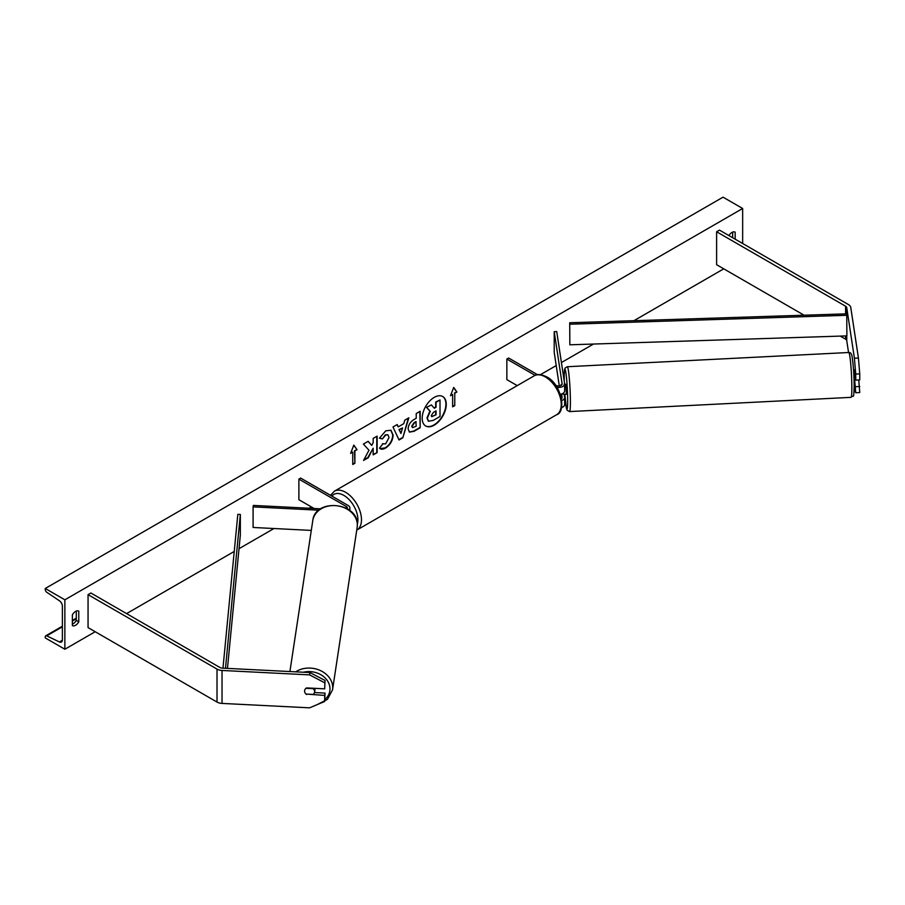 <?xml version="1.0" encoding="UTF-8"?>
<svg xmlns="http://www.w3.org/2000/svg" width="905" height="905" viewBox="0 0 905 905"><rect width="100%" height="100%" fill="white"/><g stroke="black" fill="none" stroke-linecap="round" stroke-linejoin="round"><path stroke-width="1.36" d="M561.27 385.292L561.157 384.546M556.971 387.329A6.052 3.496 0 0 0 564.641 383.969A6.052 3.496 0 0 0 564.618 383.663L556.722 331.581L554.211 331.705L554.211 352.305L559.313 385.96M561.813 400.519A6.052 3.496 180 0 0 564.641 397.555A6.052 3.496 180 0 0 564.618 397.25L564.177 394.331M560.319 394.32A6.052 3.496 0 0 0 564.641 390.971A6.052 3.496 0 0 0 564.618 390.666M555.41 385.021L556.089 385.406A3.53 2.036 0 0 0 559.935 385.847A3.53 2.036 0 0 0 562.118 383.969A3.53 2.036 0 0 0 562.107 383.788L554.211 331.705M560.806 395.79L560.568 394.263M561.586 394.003L562.107 397.374A3.53 2.036 180 0 1 562.118 397.555A3.53 2.036 180 0 1 561.519 398.686M561.541 407.612A6.052 3.496 0 0 0 564.641 404.558A6.052 3.496 0 0 0 564.618 404.252M537.525 374.693L508.644 358.018L506.857 359.047L506.857 379.636L517.23 385.621M506.857 359.047L535.127 375.36M854.094 369.749L855.734 380.111L859.75 379.908L859.75 373.867L855.734 374.07L855.734 380.111M854.659 379.659L855.734 392.747L854.116 389.24M848.551 352.52L846.752 340.619A4.039 2.33 0 0 0 845.587 339.171L840.27 336.106M855.734 374.07L854.411 358.222L846.752 307.666A4.039 2.33 0 0 0 845.587 306.218L716.613 231.759L716.613 264.713L804.081 315.212M854.411 358.222L858.426 358.029L850.768 307.462A8.077 4.661 0 0 0 848.438 304.566L719.475 230.119L716.613 231.759M855.734 392.747L859.75 392.544L858.755 379.964M855.734 386.707L859.75 386.503M858.426 358.029L859.75 373.867M306.591 694.508A5.045 4.106 8.6 0 1 304.578 691.103A5.045 4.106 8.6 0 1 304.623 690.606A5.045 4.106 8.6 0 1 306.591 687.913L324.68 688.829L325.031 680.458L309.963 672.562L222.381 668.139A4.039 2.33 180 0 1 219.87 667.471L90.907 593.013L88.057 594.653L88.057 627.606L217.019 702.065A8.077 4.661 180 0 0 222.03 703.411L309.601 707.834L324.68 701.466L324.68 695.413L306.648 694.101M325.031 680.458L324.68 688.829M324.68 701.466L325.031 693.094L314.499 692.563M309.963 672.562L309.601 674.881L222.03 670.458A8.077 4.661 180 0 1 217.019 669.112L88.057 594.653M325.031 693.094L324.68 695.413M309.601 674.881L324.68 682.777M311.286 530.409L253.095 527.468L253.095 506.879L318.82 510.194M347.124 508.701A3.53 2.036 180 0 0 347.362 507.954A3.53 2.036 180 0 0 346.332 506.506L298.888 479.118L300.675 478.089L348.12 505.476A6.052 3.496 180 0 1 349.884 507.954A6.052 3.496 180 0 1 348.911 509.854M320.675 508.825L253.321 505.42L253.095 506.879M298.888 479.118L298.888 499.707L314.103 508.497M853.528 369.693L854.784 373.889M854.026 379.772L855.655 379.614M564.607 394.309L566.191 394.309L566.372 392.182L565.682 384.24L564.166 384.308M564.641 387.883L564.641 387.17M564.675 394.388L561.801 393.924M561.1 384.546L561.213 385.326M425.542 425.904A17.014 9.819 120 0 0 433.88 424.965A17.014 9.819 120 0 0 444.943 410.123A17.014 9.819 120 0 0 442.556 396.435M434.23 425.169A17.014 9.819 120 0 0 445.351 410.169A17.014 9.819 120 0 0 442.737 396.537A17.014 9.819 120 0 0 434.23 397.374A17.014 9.819 120 0 0 423.11 412.375A17.014 9.819 120 0 0 425.723 426.006A17.014 9.819 120 0 0 434.23 425.169M64.866 599.811L64.866 649.236L45.25 637.912L45.25 636.86A2.274 1.312 60 0 1 45.725 635.819A2.274 1.312 60 0 1 46.721 635.864L59.436 641.962A4.536 2.624 -120 0 0 61.438 642.052A4.536 2.624 -120 0 0 62.377 639.971L62.377 606.192A4.536 2.624 -120 0 0 59.436 600.796L46.721 592.221A2.274 1.312 60 0 1 45.25 589.528L45.25 588.476L64.866 599.811L742.654 208.489L742.654 243.502M64.866 649.236L95.195 631.735M126.587 613.601L234.237 551.45M239.022 548.69L273.955 528.52M309.08 508.237L311.377 506.924M540.455 374.659L556.224 365.563M561.417 362.554L593.476 344.047M633.93 320.687L723.751 268.83M382.51 443.733L385.632 443.869L389.037 437.545L387.928 434.819L385.632 435.067L382.408 438.925L379.433 438.19L385.756 430.825L390.994 430.26L393.109 435.147C392.77 440.599 390.259 444.909 385.587 448.054C382.747 449.57 380.722 449.581 379.534 448.111L382.804 443.97M380.349 448.756L379.534 448.111M408.132 428.925L408.132 428.88C408.404 424.796 410.451 421.64 414.264 419.4L416.221 418.268L416.221 413.562L420.18 411.277L420.18 427.76L414.06 431.289L409.445 432.115L408.132 428.925M368.98 450.226L363.572 460.43L368.267 457.726L373.177 448.213L373.177 454.887L377.136 452.613L377.136 436.131L373.177 438.416L373.177 442.681L371.729 445.373L368.143 441.323L363.391 444.061L368.98 450.226M735.165 239.18L735.165 232.178A6.301 3.643 120 0 0 735.109 232.144A6.301 3.643 120 0 0 731.953 232.449A6.301 3.643 120 0 0 728.932 235.572M78.78 611.135L78.78 621.848A6.301 3.643 -60 0 1 72.423 625.581A6.301 3.643 -60 0 1 72.366 625.547L72.366 614.846A6.301 3.643 -60 0 1 75.568 611.418A6.301 3.643 -60 0 1 78.724 611.101A6.301 3.643 -60 0 1 78.78 611.135L78.667 611.067M454.774 393.234L456.912 392.001L453.71 387.431L450.498 395.7L452.636 394.467L452.636 406.82L454.774 405.587L454.774 393.234L454.774 405.587M350.608 453.371L353.821 445.102L357.034 449.661L354.896 450.905L354.896 463.258L352.758 464.491L352.758 452.138L350.608 453.371M398.234 426.877L403.766 423.676L404.773 420.18L408.856 417.816L402.815 437.794L399.026 439.988L392.985 426.979L397.205 424.547L398.234 426.877L396.99 424.671M732.665 237.732L732.665 232.11M76.28 611.067L76.28 620.4A6.301 3.643 -60 0 1 72.366 624.178M45.25 588.476L723.038 197.166L742.654 208.489M76.28 620.4L78.78 621.848M428.269 421.097L426.968 417.918L429.909 411.142L426.504 407.352L431.436 404.92L434.31 408.257L436.052 407.261L436.052 402.261L440.011 399.965L440.011 416.481L433.246 420.384L428.551 421.255L427.33 418.121L430.271 411.345L426.855 407.567M431.436 404.92L426.504 407.352M434.072 407.985L435.69 407.046L435.69 402.046L440.011 399.965M454.423 405.383L452.636 406.413M450.701 395.168L452.636 394.467M454.423 393.03L456.912 392.001M456.561 391.786L453.631 387.623M353.742 445.294L357.034 449.661M356.672 449.457L354.896 450.905M354.534 450.69L354.896 463.258M352.758 464.084L354.534 463.055M350.823 452.839L352.758 452.138M368.03 441.391L371.729 445.373M373.177 454.48L377.136 452.613M376.774 452.398L376.774 436.334M363.889 459.842L367.905 457.523L373.177 448.213M419.818 411.481L420.18 427.76M419.818 427.556L413.709 431.085L409.275 432.002M416.221 421.843L414.354 422.929L412.092 426.379L412.567 427.635L416.221 426.198L415.87 421.64L413.992 422.726L411.73 426.176L412.397 427.499M390.813 430.158L392.759 434.943C392.408 440.396 389.897 444.706 385.236 447.851L380.168 448.642M387.747 434.728L385.27 434.853L382.408 438.925M382.057 438.721L379.478 438.088M408.347 418.11L402.815 437.794M402.454 437.59L398.879 439.66M402.555 427.918L399.015 429.547L400.949 433.495L402.555 427.918L399.365 429.751L400.949 433.495M431.312 415.531L431.742 416.651L436.052 414.807L436.052 410.847L433.438 412.352L431.312 415.531M431.583 416.526L436.052 414.807M435.69 414.603L435.69 411.051M314.589 692.121A5.045 4.106 -171.4 0 0 314.635 691.612A5.045 4.106 -171.4 0 0 313.198 688.66L306.014 688.298A5.045 4.106 -171.4 0 0 304.623 690.606A5.045 4.106 -171.4 0 0 304.578 691.103A5.045 4.106 -171.4 0 0 306.014 694.067L313.198 694.429A5.045 4.106 -171.4 0 0 314.589 692.121L315.121 688.637A5.045 4.106 -171.4 0 0 315.155 688.343M846.752 307.666L846.752 313.843L569.709 322.757L569.845 344.805L569.709 322.757M846.752 313.843L846.888 335.891L569.845 344.805M846.888 315.291L569.845 324.216M222.969 668.173L237.823 514.368L240.345 514.447L240.345 535.047L227.46 668.399M225.481 668.297L240.345 514.447M846.752 335.902L846.752 340.619M845.587 306.218L845.587 313.877M845.587 335.936L845.587 339.171M217.019 669.112L217.019 702.065M222.03 670.458L222.03 703.411M346.332 506.506L346.332 508.259M556.609 414.739A22.455 12.964 -120 0 0 560.048 396.741A22.455 12.964 -120 0 0 545.387 376.966A22.455 12.964 -120 0 0 534.165 375.847L334.398 491.189A22.455 12.964 60 0 1 345.62 492.297A22.455 12.964 60 0 1 360.281 512.083A22.455 12.964 60 0 1 356.842 530.07L556.609 414.739C566.417 412.228 561.734 384.105 546.643 376.842C540.828 374.161 536.665 373.833 534.165 375.847M357.328 524.131A19.933 11.505 -120 0 0 343.832 495.386A19.933 11.505 -120 0 0 331.897 496.121M851.843 387.849A22.455 1.595 -92.9 0 0 850.791 364.568A22.455 1.595 -92.9 0 0 848.754 352.509C850.542 352.305 851.673 353.742 852.137 356.842C853.392 365.326 854.06 375.168 854.15 386.39C853.573 401.039 853.845 394.037 851.017 397.352A22.455 1.595 -92.9 0 0 851.843 387.849M848.754 352.509L567.311 366.729A22.455 1.595 87.1 0 1 569.347 378.788A22.455 1.595 87.1 0 1 570.399 402.058A22.455 1.595 87.1 0 1 569.573 411.571L851.017 397.352M569.573 411.571L567.164 410.293L566.406 408.268L564.811 394.388A19.933 1.414 -92.9 0 0 566.666 408.868A19.933 1.414 -92.9 0 0 567.673 400.734A19.933 1.414 -92.9 0 0 565.93 373.007A19.933 1.414 -92.9 0 0 564.2 377.815A19.933 1.414 -92.9 0 0 564.222 381.084M59.436 641.962L62.366 640.276M46.721 635.864L62.377 626.826M72.366 621.056L76.28 618.794M303.401 672.234A19.933 16.211 8.6 0 1 329.986 688.886A19.933 16.211 8.6 0 1 324.997 699.418M317.146 704.656L327.497 699.305L332.554 689.791A22.455 18.258 -171.4 0 0 332.723 687.562A22.455 18.258 -171.4 0 0 319.635 670.22A22.455 18.258 -171.4 0 0 295.697 671.838M289.905 671.555L312.779 520.579A22.455 18.258 8.6 0 1 336.343 505.714A22.455 18.258 8.6 0 1 357.339 525.07A22.455 18.258 8.6 0 1 357.17 527.31L332.554 689.791M564.641 390.971L564.641 383.969M564.641 397.555L564.641 404.558M349.884 507.954L349.884 510.59M330.551 495.34L334.398 491.189M567.311 366.729L565.161 368.018C564.686 369.851 564.426 366.763 564.188 377.69L564.222 381.028M76.28 618.172L72.366 620.434M62.377 626.203L45.725 635.819M312.779 520.579C315.087 497.841 358.538 502.207 357.351 524.945L357.17 527.31"/></g></svg>
